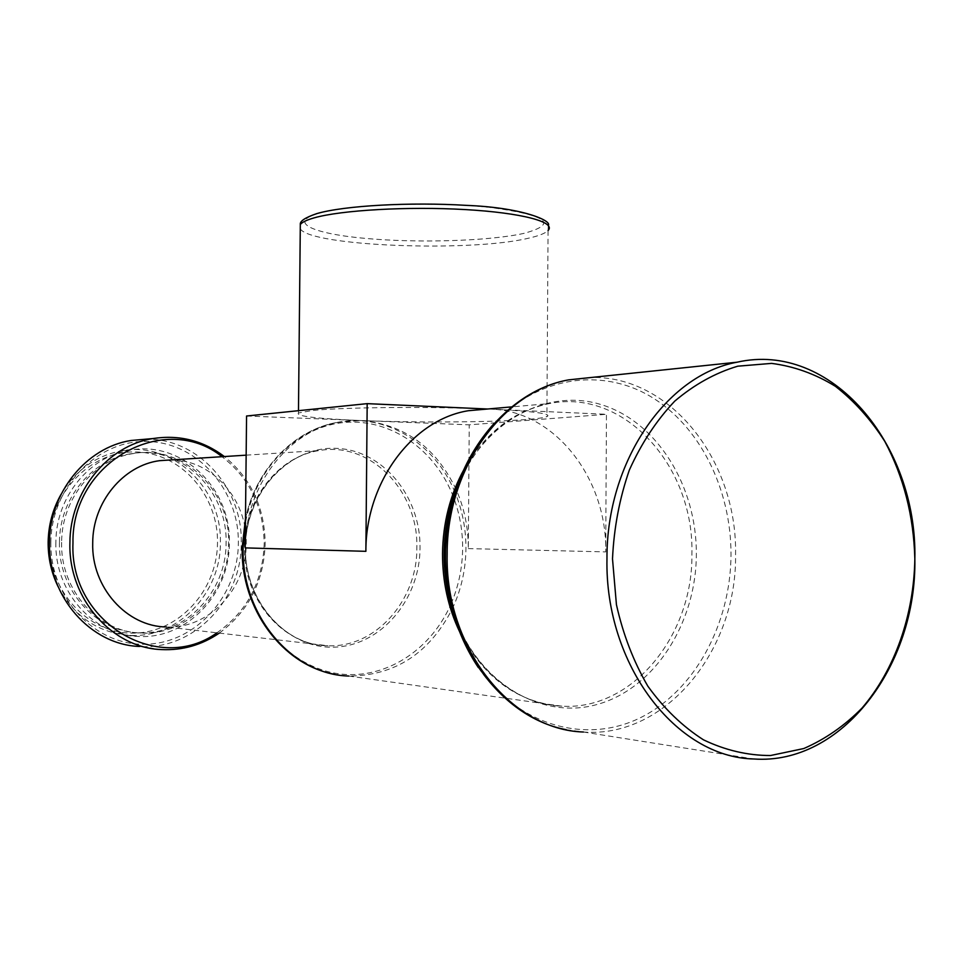 <?xml version="1.0" encoding="UTF-8"?>
<svg xmlns="http://www.w3.org/2000/svg" width="963" height="963" viewBox="0 0 963 963"><rect width="100%" height="100%" fill="white"/><g stroke="black" fill="none" stroke-linecap="round" stroke-linejoin="round"><path stroke-width="0.72" stroke-dasharray="4.82 3.61" d="M487.085 409.058L491.046 409.155C432.158 406.398 342.672 407.168 312.253 410.539L298.47 412.995C295.509 416.148 316.49 418.664 361.414 420.554C415.691 422.769 490.757 422.348 526.484 419.519C537.198 418.688 544.011 417.725 546.9 416.63C552.557 413.765 533.935 411.273 491.046 409.155L606.449 414.295L469.222 424.827L468.307 548.597C468.391 527.76 464.322 508.043 456.125 489.457M49.486 542.025C48.475 591.812 89.282 634.569 134.29 633.112C179.299 632.39 217.325 590.006 217.506 542.795C218.336 495.596 181.333 453.104 136.481 451.972C91.666 450.118 49.823 492.237 49.486 542.025M58.093 586.636C74.235 616.645 98.166 632.884 129.873 635.351C177.89 638.469 220.888 593.124 220.371 542.831C222.309 488.65 173.34 441.198 122.132 450.732C96.059 455.511 75.704 470.052 61.042 494.368M55.89 542.253C54.337 591.631 93.688 635.556 138.227 636.435C186.581 639.564 229.856 593.786 229.326 543.048C231.276 488.373 181.971 440.476 130.402 450.094C89.8 455.884 55.83 496.932 55.89 542.253M59.465 542.277C57.961 589.813 95.951 632.077 138.865 632.751C185.173 635.568 226.57 591.679 226.064 543.036C227.93 490.612 180.767 444.677 131.353 453.681C92.207 459.098 59.393 498.629 59.465 542.277M61.632 542.338C60.127 589.994 98.202 632.378 141.2 633.052C187.592 635.857 229.062 591.86 228.556 543.096C230.434 490.54 183.175 444.485 133.664 453.513C94.434 458.942 61.56 498.569 61.632 542.338M50.87 542.289C49.727 598.179 95.542 646.041 145.75 644.223C195.983 643.248 238.15 595.796 238.343 543.132C239.245 490.48 198.197 442.944 148.17 441.511C98.19 439.26 51.256 486.387 50.87 542.289M161.748 649.592L139.599 646.462C193.479 650.519 241.869 599.588 241.244 543.168C242.905 488.205 198.294 438.057 145.919 439.176M219.299 633.088C248.526 611.409 263.814 581.628 265.174 543.746C264.693 507.513 251.102 478.442 224.379 456.546M216.94 632.811C246.985 611.734 262.73 582.049 264.187 543.758C263.633 507.104 249.573 478.081 222.02 456.691M246.143 455.162L319.824 450.467C279.764 455.716 245.276 498.894 245.433 547.273C244.518 602.08 287.227 648.954 333.98 647.148C380.758 646.149 419.964 599.564 420.037 547.887C420.771 496.21 382.407 449.637 335.822 448.325C289.261 446.218 245.697 492.49 245.457 547.297C243.988 599.973 284.181 645.956 328.022 645.728C375.582 647.943 417.448 600.298 416.847 547.827C418.604 491.262 370.647 441.475 319.824 450.467C278.945 455.824 244.373 499.183 244.554 547.237C243.073 599.552 283.278 645.764 328.022 645.728L166.635 626.973C208.983 629.104 246.648 588.574 246.203 543.674C247.479 499.966 212.763 460.025 171.643 459.893M456.077 489.348C435.806 447.217 404.255 424.286 361.414 420.554L340.312 422.023C288.539 430.124 244.975 485.966 245.168 547.887M246.564 416.004L469.222 424.827M487.675 409.01L491.046 409.155C554.965 410.936 607.304 478.695 605.715 551.895L606.449 414.295M318.512 213.377C287.335 222.26 312.409 233.672 365.266 238.391C417.786 243.23 488.975 241.123 523.812 233.395C558.925 223.885 547.55 215.206 489.686 207.358C432.748 201.255 348.787 204.409 318.512 213.377M300.263 228.833C310.483 246.143 468.776 252.318 527.652 238.403C538.353 236.067 545.154 233.443 548.055 230.53L546.9 416.63M247.672 588.67C261.695 637.494 302.647 672.21 346.235 674.509C389.883 676.833 431.761 647.834 450.792 604.463M451.033 603.909C458.557 586.371 462.421 567.893 462.625 548.489C462.709 530.782 459.712 513.797 453.633 497.534M334.883 674.329L348.762 676.038C394.734 675.821 429.197 653.528 452.153 609.134M452.261 608.917C461.145 589.994 465.707 569.867 465.936 548.549C466.02 528.952 462.409 510.318 455.114 492.611M459.772 632.065C484.028 678.193 518.082 702.894 561.923 706.18C632.197 710.658 693.143 635.556 691.915 553.954C694.227 466.116 624.072 388.065 549.211 403.581C513.736 410.768 485.328 432.712 463.985 469.402M452.658 610.422C474.723 680.697 539.521 720.709 596.879 704.543C654.431 688.882 696.249 623.338 696.345 554.038C696.743 485.87 657.019 421.589 601.225 404.616C545.624 387.246 481.139 422.998 455.836 490.336M478.346 667.588C517.769 725.572 585.793 744.604 640.106 717.868C694.564 691.181 730.761 624.048 731.001 554.544C731.17 488.879 699.571 425.441 650.266 396.311C601.032 367.3 537.21 376.677 493.826 423.744M566.136 729.653L583.446 732.012C665.818 738.477 737.092 650.145 735.563 554.628C737.489 461.518 670.958 375.51 591.198 377.484M468.307 548.597L605.715 551.895M454.969 492.286C435.216 443.762 386.163 413.091 338.109 422.215C293.703 429.522 254.388 471.268 245.433 523.33M453.38 496.86C435.565 450.203 391.58 418.785 345.561 422.36C299.601 425.815 257.025 465.55 245.481 518.527M298.482 410.683L298.47 412.995M129.873 635.351L138.227 636.435M138.865 632.751L141.2 633.052M456.715 487.699C477.215 440.392 508.055 412.357 549.211 403.581L511.75 406.88M583.446 732.012L753.74 758.976M348.762 676.038L561.923 706.18C516.156 704.88 471.027 667.672 453.164 612.299M245.481 518.672C255.857 468.861 294.473 429.414 338.109 422.215L340.312 422.023M131.353 453.681L133.664 453.513M122.132 450.732L130.402 450.094M548.296 225.438L548.055 230.53"/><path stroke-width="1.44" d="M61.042 494.368C52.784 509.006 48.487 524.895 48.15 542.037C48.018 557.842 51.328 572.708 58.093 586.636M145.919 439.176L130.944 440.5C86.514 447.326 49.462 492.478 49.51 542.301C47.813 596.603 90.775 644.969 139.599 646.462M224.379 456.546C203 440.512 179.166 434.518 152.888 438.562C107.627 445.532 69.854 491.804 69.914 542.879C68.192 598.565 112.021 648.111 161.748 649.592C182.597 650.507 201.785 645.005 219.299 633.088M222.02 456.691C165.323 410.828 71.443 461.47 72.971 542.915C69.36 622.531 158.666 674.967 216.94 632.811M171.643 459.893L159.653 460.663C123.252 465.346 92.617 502.229 92.713 543C91.316 587.382 126.791 626.769 166.635 626.973M606.967 558.805C604.812 664.927 676.158 757.387 753.74 758.976C841.782 765.368 916.728 665.71 914.85 558.877C917.414 443.979 830.672 340.842 737.092 362.196C666.601 374.86 606.317 461.626 606.967 558.805M612.504 558.865L616.44 604.704C623.097 634.485 633.57 661.641 647.858 686.198C664.013 708.575 682.55 726.451 703.484 739.837C725.259 750.273 747.589 755.51 770.46 755.534L803.768 748.54C825.135 739.271 844.563 725.777 862.054 708.034C894.928 669.586 913.887 615.152 914.838 558.937C913.718 516.036 903.691 476.841 884.768 441.355C870.841 419.495 854.41 401.15 835.451 386.344C815.384 373.957 794.09 366.301 771.604 363.388L737.766 366.181C715.328 372.874 694.323 384.526 674.738 401.15C656.489 420.398 641.37 443.353 629.369 470.016C619.558 498.232 613.937 527.856 612.504 558.865M365.88 551.33L367.18 403.641L246.564 416.004L245.168 547.887L365.88 551.33C365.579 481.945 412.694 419.531 468.355 410.72L487.085 409.058M367.18 403.641L487.675 409.01M548.055 230.53C556.542 222.176 522.03 212.775 464.864 209.561C407.855 206.275 340.914 210.163 314.094 217.879C306.703 219.973 302.105 222.188 300.312 224.523L300.263 228.833M245.481 518.527L242.17 547.766L242.231 553.725L243.868 571.432L247.672 588.67M245.433 523.33L243.097 547.827C241.244 615.188 291.982 674.75 348.762 676.038M463.985 469.402C450.13 494.813 442.98 522.849 442.523 553.508C442.462 581.688 448.216 607.882 459.772 632.065M455.836 490.336C448.325 510.402 444.449 531.492 444.208 553.593C444.099 573.226 446.916 592.161 452.658 610.422M493.826 423.744C462.914 458.557 446.772 502 445.436 554.086C445.568 596.904 456.546 634.737 478.346 667.588M591.198 377.484L568.664 379.855C502.698 391.52 446.748 468.427 447.157 554.17C444.978 647.786 510.823 729.918 583.446 732.012M453.633 497.534L453.38 496.86M298.482 410.683L300.312 224.523C299.686 221.201 305.175 217.566 316.791 213.605C344.441 205.528 410.635 201.941 466.465 205.372C523.078 207.551 552.305 220.948 548.296 225.438M334.883 674.329C282.725 665.252 240.69 608.965 242.207 547.778L245.481 518.672M453.164 612.299C447.025 593.509 443.991 573.936 444.099 553.581C444.352 530.408 448.553 508.452 456.715 487.699M566.136 729.653C498.726 717.146 443.762 639.239 445.556 554.098C445.123 468.849 501.314 391.736 568.664 379.855L737.092 362.196M468.355 410.72L511.75 406.88M159.653 460.663L246.143 455.162M130.944 440.5L152.888 438.562"/></g></svg>
